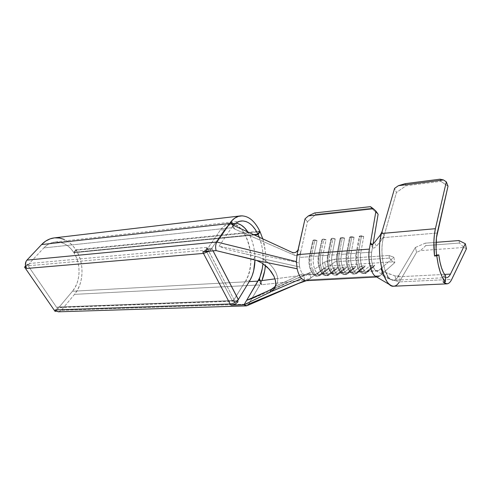 <?xml version="1.0" encoding="UTF-8"?>
<svg xmlns="http://www.w3.org/2000/svg" width="491" height="491" viewBox="0 0 491 491"><rect width="100%" height="100%" fill="white"/><g stroke="black" fill="none" stroke-linecap="round" stroke-linejoin="round"><path stroke-width="0.37" stroke-dasharray="2.46 1.84" d="M443.441 276.04L445.583 277.513L443.441 276.04L445.681 275.924L443.441 276.04L443.085 281.951L443.441 276.04M447.209 277.544L448.934 276.415L450.456 274.113M393.764 286.21C395.869 286.087 397.728 284.645 399.349 281.889L451.726 279.397L449.86 282.276L447.737 283.718M375.996 276.599C377.315 277.212 378.555 277.01 379.721 275.991L382.366 273.64L381.182 268.264L393.837 257.284L394.795 262.611L382.366 273.64L394.795 262.611L392.868 261.856L389.467 258.088L388.989 255.461L393.837 257.284L378.69 270.431L377.272 271.05C373.59 271.664 370.134 260.138 371.675 252.116L372.718 245.997L371.914 244.727L372.718 245.997L373.043 244.082L372.669 246.979L372.872 247.71L373.811 248.225L376.468 246.255L374.461 242.585L373.019 244.101M58.828 311.773L61.24 310.324L74.515 294.355L77.566 289.88L79.873 284.719L81.377 279.048L82.034 273.076L81.819 267L80.745 261.034L78.842 255.375L76.179 250.226L73.932 252.73L76.271 257.216L77.934 262.157L78.879 267.374L79.063 272.689L78.486 277.912L77.167 282.859L75.135 287.364L72.465 291.255L59.11 307.2L58.288 307.587L57.502 307.09L58.417 308.434L56.207 311.073L58.417 308.434L57.502 307.09L58.38 307.587L59.11 307.2L234.851 300.719L234.213 301.179L232.218 300.615L57.502 307.09L232.218 300.615L205.747 250.122L205.612 249.802L206.834 249.698L207.006 247.36L29.264 263.501L43.809 247.93L47.277 244.948L51.132 242.959L55.219 242.02L59.374 242.155L63.443 243.34L67.273 245.506L70.741 248.563L73.718 252.386L75.927 249.839L72.533 245.445L68.574 241.922L64.18 239.418M29.172 265.692L28.852 264.551L29.264 263.501L29.172 265.692L205.747 250.122L29.172 265.692L28.177 264.244L29.172 265.692M54.74 237.847L54.28 237.896M25.765 266.822L28.177 264.244L27.14 264.336L57.386 308.471L58.417 308.434L57.386 308.471L55.01 311.306L57.386 308.471L27.14 264.336L28.177 264.244L25.765 266.822M294.232 279.588L306.261 275.07L304.647 275.052L266.588 291.617L304.647 275.052L302.677 273.708L275.377 286.327L277.127 283.43L277.759 280.171L277.366 276.537L275.96 272.622L273.61 268.62L270.461 264.809L266.601 261.39L262.219 258.616L299.651 266.994C300.296 269.94 301.302 272.18 302.677 273.708L275.457 286.235L277.127 283.43L277.759 280.171L277.366 276.537L275.96 272.622L273.61 268.62L270.461 264.809L266.601 261.39L262.219 258.616L299.651 266.994L299.148 262.814L219.066 246.267L299.148 262.814L299.602 257.45L300.738 252.288L298.258 249.36L300.738 252.288L299.94 253.939L298.411 255.167L296.533 255.645L294.753 255.332L234.766 229.101L294.753 255.332L292.188 252.405L294.753 255.332L296.533 255.645L298.411 255.167L299.94 253.939L300.738 252.288L307.458 221.748L305.04 218.839L307.458 221.748L315.836 214.42L314.651 212.947L315.836 214.42L371.546 208.215L378.113 214.285L371.546 208.215L315.836 214.42L307.458 221.748L299.602 257.45L309.379 256.725L312.742 240.94L317.026 240.565L313.7 256.406L318.413 256.057L321.709 240.154L326.061 239.768L322.808 255.731L327.601 255.375L330.817 239.35L335.243 238.964L332.063 255.044L336.943 254.688L340.079 238.54L344.578 238.141L341.478 254.35L346.431 253.982L349.488 237.712L354.06 237.306L351.047 253.644L356.085 253.27L359.056 236.871L363.702 236.459L360.781 252.92L371.675 252.116L360.781 252.92C359.185 260.874 362.689 272.29 366.446 271.676L367.9 271.057L378.69 270.431L367.9 271.057L374.78 265.257L370.202 265.545L363.248 271.327L361.787 271.946C357.994 272.56 354.471 261.194 356.085 253.27L351.047 253.644C349.408 261.531 352.949 272.849 356.779 272.235L358.258 271.615L363.248 271.327L358.258 271.615L365.279 265.852L360.775 266.134L353.686 271.879L352.194 272.499C348.334 273.113 344.774 261.844 346.431 253.982L341.478 254.35C339.797 262.176 343.375 273.395 347.272 272.781L348.776 272.161L353.686 271.879L348.776 272.161L355.932 266.441L351.501 266.717L344.277 272.425L342.761 273.039C338.833 273.653 335.236 262.482 336.943 254.688L332.063 255.044C330.345 262.814 333.954 273.935 337.912 273.321L339.447 272.708L344.277 272.425L339.447 272.708L346.732 267.012L342.368 267.288L335.022 272.965L333.481 273.573C329.486 274.187 325.858 263.115 327.601 255.375L322.808 255.731C321.046 263.44 324.692 274.463 328.712 273.849L330.265 273.241L335.022 272.965L330.265 273.241L337.679 267.583L333.383 267.853L325.914 273.493L324.348 274.101C320.298 274.715 316.634 263.735 318.413 256.057L313.7 256.406C311.895 264.054 315.572 274.985 319.653 274.371L321.237 273.763L325.914 273.493L321.237 273.763L328.767 268.141L324.539 268.405L316.953 274.015L315.357 274.616C311.251 275.23 307.556 264.348 309.379 256.725L299.602 257.45L299.148 262.814L299.651 266.994C300.296 269.94 301.302 272.18 302.677 273.708L304.647 275.052L305.641 275.175L307.256 274.573L316.953 274.015L307.256 274.573L324.643 262.01L325.65 267.024L310.938 277.875L309.809 272.726L324.643 262.01L334.561 259.279L388.989 255.461L334.561 259.279L335.052 261.783L389.467 258.088L335.052 261.783L329.553 265.944L392.868 261.856L329.553 265.944L325.65 267.024L308.336 279.796L375.357 276.224L308.336 279.796L305.899 280.717M446.546 277.648L393.512 280.251C385.613 281.803 378.653 252.853 383.545 237.613L437.242 233.022L383.545 237.613L384.122 235.588L382.059 231.605L384.122 235.588L396.458 192.497L406.02 185.758L440.881 181.339L406.02 185.758L405.112 183.683L406.02 185.758L396.458 192.497L394.592 188.366L396.458 192.497L384.122 235.588L382.642 238.565L376.468 246.255L381.611 239.976L379.721 235.809L381.611 239.976L384.122 235.588L383.545 237.613C379.653 249.993 383.348 273.407 389.915 278.692C392.941 281.245 395.636 280.625 397.98 276.826L398.772 275.494L397.434 276.181L394.887 275.801L384.312 272.026L381.09 269.301L381.182 268.264L382.366 273.64L379.721 275.991L377.579 276.949L375.376 276.237M371.546 208.215L370.453 206.65L371.546 208.215M324.643 262.01L334.561 259.279L335.052 261.783L329.553 265.944L325.65 267.024L324.643 262.01M388.989 255.461L389.467 258.088L392.868 261.856L394.795 262.611L393.837 257.284L388.989 255.461M234.766 229.101L232.581 224.939L234.766 229.101L233.194 227.916L234.766 229.101M306.261 275.07L309.809 272.726L303.634 275.058L304.721 280.177L261.912 284.7L260.838 284.357L261.132 282.343L260.402 280.809L261.132 282.343L261.899 280.606L259.782 284.927L74.515 294.355L61.24 310.324L248.63 304.107L246.961 305.721L248.63 304.107L260.801 283.387L260.893 284.436L261.912 284.7L304.721 280.177L310.938 277.875L308.336 279.796M58.435 311.81L61.24 310.324L248.63 304.107L296.576 284.148M242.585 253.184L255.43 256.161L253.399 259.475L255.43 256.161L262.219 258.616L258.984 257.204L227.351 249.459L219.066 246.267L231.599 227.714L232.795 226.339L233.194 227.916L230.979 223.614M264.858 292.452L270.338 289.807M303.634 275.058L275.009 278.863L303.634 275.058L304.721 280.177L310.938 277.875L309.809 272.726L303.634 275.058M258.898 280.201L258.96 279.6M261.912 284.7L260.15 280.84L261.912 284.7M259.807 231.163L256.541 231.494L259.807 231.163L256.94 226.056L253.663 221.834L250.054 218.642L246.224 216.611L242.296 215.831M233.176 225.209L232.795 226.339L233.176 225.209M246.237 221.613L249.532 223.374L252.638 226.124M54.268 237.896C62.946 237.3 70.17 241.284 75.927 249.839L256.541 231.494L75.927 249.839L73.718 252.386L253.552 234.6L73.718 252.386C68.715 245.003 62.467 241.56 54.986 242.045C50.806 242.536 47.081 244.5 43.809 247.93L231.599 227.714L232.795 226.339L233.072 227.732M219.066 246.267L231.599 227.714L43.809 247.93L29.264 263.501L207.006 247.36L206.195 248.532L210.173 248.176L206.754 250.582L204.722 251.386M230.979 305.193L234.551 304.279L236.472 303.162M232.795 300.793L233.575 300.817L234.127 301.922L238.025 301.787L234.127 301.922L234.851 300.719L59.11 307.2L72.465 291.255L249.201 281.613L72.465 291.255C80.622 281.834 81.248 263.992 73.932 252.73L254.332 234.962L73.932 252.73L76.179 250.226L259.469 231.703L76.179 250.226C84.513 263.145 83.82 283.503 74.515 294.355L259.782 284.927L248.63 304.107M259.285 237.245C262.421 245.531 263.636 254.338 262.93 263.655L263.121 256.94L262.679 250.999L261.685 245.187L259.285 237.245M262.765 238.847C265.336 247.489 266.22 256.376 265.422 265.508L265.705 257.536L265.22 250.668L262.765 238.847M234.287 299.639L232.218 300.615L233.998 299.608L207.619 249.078L205.747 250.122L207.619 249.078L207.625 248.55L205.612 249.802L232.218 300.615L233.526 300.461L245.739 280.699L233.998 299.608L207.552 248.802L220.312 230.169L223.227 226.817L226.492 224.645L229.972 223.706L233.532 224.019L237.03 225.535L240.345 228.18L243.352 231.838L245.96 236.361L248.072 241.572L249.624 247.292L250.563 253.313L250.864 259.426L250.514 265.428L249.52 271.106L247.912 276.261L245.739 280.699L249.888 280.471L245.739 280.699C257.855 262.556 246.654 220.925 229.763 223.73C226.198 224.148 223.049 226.296 220.312 230.169L224.54 229.714C227.265 225.829 230.402 223.675 233.949 223.264L235.772 223.233L230.69 224.178L227.437 226.357L224.54 229.714L210.97 249.354L205.612 249.802L207.472 248.759L220.312 230.169L224.54 229.714L211.492 248.759L210.97 249.354L210.173 248.176L206.195 248.532L206.815 249.716L210.97 249.354L210.173 248.176L206.711 250.6M247.851 231.973C252.632 239.731 255.001 249.035 254.97 259.892L254.676 252.975L253.73 246.93L252.184 241.191L250.079 235.956L247.851 231.973M233.575 300.817L237.632 300.688L233.556 300.842L234.127 301.922L234.851 300.719L234.232 301.179L233.575 300.817M213.045 250.883L211.916 248.164L211.909 248.698L209.252 251.208L211.909 248.698L213.045 250.883M232.538 224.915L231.157 223.865M274.003 276.329L275.377 280.158M216.126 250.613L232.912 254.651M206.834 249.698L207.006 247.36L206.195 248.532L206.834 249.698M311.546 255.707L310.103 255.817L313.473 239.995L314.903 239.872L311.546 255.707L314.903 239.872L317.026 240.565L313.7 256.406L311.546 255.707L310.103 255.817L309.379 256.725L312.742 240.94L313.473 239.995L310.103 255.817C308.041 264.465 312.227 276.826 316.867 276.132L320.107 275.359L318.303 276.052C313.669 276.746 309.49 264.367 311.546 255.707C309.085 265.919 315.234 279.717 320.107 275.359L321.237 273.763C316.934 277.587 311.546 265.41 313.7 256.406L311.546 255.707M316.953 274.015L318.684 275.439C316.793 276.74 314.903 276.188 313.019 273.775C309.944 268.859 308.974 262.875 310.103 255.817L309.379 256.725C308.379 262.937 309.238 268.203 311.945 272.53C313.608 274.659 315.277 275.156 316.953 274.015L324.539 268.405L326.239 269.798L318.684 275.439L316.953 274.015M327.65 269.712L320.107 275.359L318.684 275.439L326.239 269.798L327.65 269.712L328.767 268.141L321.237 273.763L320.107 275.359L327.65 269.712L326.239 269.798L324.539 268.405L328.767 268.141L327.65 269.712M313.473 239.995L312.742 240.94L317.026 240.565L314.903 239.872L313.473 239.995M320.641 255.025L319.175 255.136L322.47 239.197L323.919 239.068L320.641 255.025L323.919 239.068L326.061 239.768L322.808 255.731L320.641 255.025L319.175 255.136L318.413 256.057L321.709 240.154L322.47 239.197L319.175 255.136C317.155 263.851 321.304 276.323 325.883 275.629L329.117 274.843L327.337 275.543C322.771 276.243 318.628 263.753 320.641 255.025C318.229 265.318 324.318 279.238 329.117 274.843L330.265 273.241C326.036 277.09 320.697 264.809 322.808 255.731L320.641 255.025M325.914 273.493L327.669 274.929C325.846 276.218 324.023 275.703 322.188 273.395C319.07 268.46 318.064 262.372 319.175 255.136L318.413 256.057C317.438 262.421 318.321 267.779 321.071 272.124C322.691 274.162 324.305 274.616 325.914 273.493L333.383 267.853L335.108 269.258L327.669 274.929L325.914 273.493M336.538 269.166L329.117 274.843L327.669 274.929L335.108 269.258L336.538 269.166L337.679 267.583L330.265 273.241L329.117 274.843L336.538 269.166L335.108 269.258L333.383 267.853L337.679 267.583L336.538 269.166M322.47 239.197L321.709 240.154L326.061 239.768L323.919 239.068L322.47 239.197M329.884 254.338L328.393 254.448L331.609 238.387L333.088 238.258L329.884 254.338L333.088 238.258L335.243 238.964L332.063 255.044L329.884 254.338L328.393 254.448L327.601 255.375L330.817 239.35L331.609 238.387L328.393 254.448C326.423 263.231 330.529 275.807 335.04 275.113L338.268 274.328L336.519 275.028C332.02 275.727 327.92 263.133 329.884 254.338C327.528 264.71 333.555 278.747 338.268 274.328L339.447 272.708C335.285 276.586 330.007 264.189 332.063 255.044L329.884 254.338M335.022 272.965L336.795 274.414C335.052 275.678 333.285 275.212 331.505 272.996C328.344 268.049 327.307 261.863 328.393 254.448L327.601 255.375C326.644 261.899 327.552 267.343 330.339 271.701C331.916 273.653 333.475 274.076 335.022 272.965L342.368 267.288L344.117 268.706L336.795 274.414L335.022 272.965M345.566 268.614L338.268 274.328L336.795 274.414L344.117 268.706L345.566 268.614L346.732 267.012L339.447 272.708L338.268 274.328L345.566 268.614L344.117 268.706L342.368 267.288L346.732 267.012L345.566 268.614M331.609 238.387L330.817 239.35L335.243 238.964L333.088 238.258L331.609 238.387M339.281 253.632L337.765 253.749L340.901 237.564L342.405 237.429L339.281 253.632L342.405 237.429L344.578 238.141L341.478 254.35L339.281 253.632L337.765 253.749L336.943 254.688L340.079 238.54L340.901 237.564L337.765 253.749C335.838 262.599 339.913 275.285 344.344 274.592L347.573 273.8L345.848 274.506C341.423 275.199 337.36 262.495 339.281 253.632C336.986 264.09 342.939 278.25 347.573 273.8L348.776 272.161C344.688 276.071 339.465 263.569 341.478 254.35L339.281 253.632M344.277 272.425L346.075 273.886C344.4 275.138 342.7 274.708 340.969 272.591C337.771 267.626 336.703 261.347 337.765 253.749L336.943 254.688C336.004 261.372 336.943 266.895 339.76 271.271C341.288 273.137 342.792 273.524 344.277 272.425L351.501 266.717L353.268 268.141L346.075 273.886L344.277 272.425M354.741 268.049L347.573 273.8L346.075 273.886L353.268 268.141L354.741 268.049L355.932 266.441L348.776 272.161L347.573 273.8L354.741 268.049L353.268 268.141L351.501 266.717L355.932 266.441L354.741 268.049M340.901 237.564L340.079 238.54L344.578 238.141L342.405 237.429L340.901 237.564M348.837 252.92L347.297 253.037L350.347 236.723L351.875 236.588L348.837 252.92L351.875 236.588L354.06 237.306L351.047 253.644L348.837 252.92L347.297 253.037L346.431 253.982L349.488 237.712L350.347 236.723L347.297 253.037C345.418 261.955 349.445 274.757 353.808 274.058L357.031 273.266L355.337 273.972C350.985 274.672 346.965 261.85 348.837 252.92C346.597 263.458 352.483 277.746 357.031 273.266L358.258 271.615C354.25 275.543 349.089 262.93 351.047 253.644L348.837 252.92M353.686 271.879L355.509 273.352C353.901 274.586 352.262 274.193 350.586 272.174C347.358 267.196 346.259 260.819 347.297 253.037L346.431 253.982C345.523 260.825 346.486 266.441 349.334 270.823C350.813 272.609 352.262 272.959 353.686 271.879L360.775 266.134L362.567 267.57L355.509 273.352L353.686 271.879M364.064 267.478L357.031 273.266L355.509 273.352L362.567 267.57L364.064 267.478L365.279 265.852L358.258 271.615L357.031 273.266L364.064 267.478L362.567 267.57L360.775 266.134L365.279 265.852L364.064 267.478M350.347 236.723L349.488 237.712L354.06 237.306L351.875 236.588L350.347 236.723M358.553 252.196L356.982 252.313L359.952 235.87L361.505 235.735L358.553 252.196L361.505 235.735L363.702 236.459L360.781 252.92L358.553 252.196L356.982 252.313L356.085 253.27L359.056 236.871L359.952 235.87L356.982 252.313C355.159 261.304 359.142 274.217 363.426 273.518L366.642 272.72L364.979 273.432C360.713 274.125 356.73 261.2 358.553 252.196C356.374 262.814 362.186 277.231 366.642 272.72L367.9 271.057C363.972 275.009 358.872 262.286 360.781 252.92L358.553 252.196M363.248 271.327L365.095 272.806C363.555 274.027 361.977 273.671 360.357 271.738C357.104 266.754 355.981 260.279 356.982 252.313L356.085 253.27C355.202 260.279 356.19 265.975 359.062 270.369C360.492 272.069 361.892 272.388 363.248 271.327L370.202 265.545L372.012 266.994L365.095 272.806L363.248 271.327M373.541 266.901L366.642 272.72L365.095 272.806L372.012 266.994L373.541 266.901L374.78 265.257L367.9 271.057L366.642 272.72L373.541 266.901L372.012 266.994L370.202 265.545L374.78 265.257L373.541 266.901M359.952 235.87L359.056 236.871L363.702 236.459L361.505 235.735L359.952 235.87M25.55 266.042L27.14 264.336L25.55 266.042M382.286 274.702L382.366 273.64L382.286 274.696L383.655 276.169L388.013 278.483L396.495 281.03L398.06 281.331L399.92 280.846M383.655 276.169L388.013 278.483L386.57 273.039L394.887 275.801L396.495 281.03L388.013 278.483L386.57 273.039L382.348 270.688L381.09 269.301L381.182 268.264L378.69 270.431C377.689 271.271 376.634 271.259 375.523 270.394C372.11 266.472 370.828 260.377 371.675 252.116L372.718 245.997L372.872 247.71L373.811 248.225L376.468 246.255L374.461 242.585M393.512 280.251C395.194 280.146 396.679 279.005 397.98 276.826L415.374 247.458L416.613 252.294L400.085 280.631L398.772 275.494L415.374 247.458L425.231 243.174L436.076 242.333L425.231 243.174L425.838 245.604L459.527 243.039L458.95 240.547L459.527 243.039L425.838 245.604L420.486 250.613L463.927 247.47L459.527 243.039L463.927 247.47L420.486 250.613L416.613 252.294L399.349 281.889L451.726 279.397M440.881 181.339L440.028 179.19L440.881 181.339L448.013 186.193L440.881 181.339M397.98 276.826L444.508 274.42L397.98 276.826M466.45 248.753L463.927 247.47L466.45 248.753M415.374 247.458L425.231 243.174L425.838 245.604L420.486 250.613L416.613 252.294L415.374 247.458M398.772 275.494L397.434 276.181L394.887 275.801L396.495 281.03L398.667 281.331L400.085 280.631L398.772 275.494M382.059 231.617L380.457 234.784M372.196 244.622L371.705 244.776M382.299 274.721L383.631 276.151M366.446 271.676L377.272 271.05M361.787 271.946L356.779 272.235M352.194 272.499L347.272 272.781M342.761 273.039L337.912 273.321M333.481 273.573L328.712 273.849M324.348 274.101L319.653 274.371M315.357 274.616L305.641 275.175M234.213 301.179L58.38 307.587M376.683 276.992L377.579 276.949M306.826 280.564L306.347 280.692M250.287 299.209C255.621 297.227 265.263 293.317 273.861 289.279L294.256 279.575M241.302 220.968L54.986 242.045M229.763 223.73L233.949 223.264M260.838 284.357L259.009 280.514M276.194 285.253L274.923 287.53M316.867 276.132L318.303 276.052M311.945 272.53L313.019 273.775M325.883 275.629L327.337 275.543M321.071 272.124L322.188 273.395M335.04 275.113L336.519 275.028M330.339 271.701L331.505 272.996M344.344 274.592L345.848 274.506M339.76 271.271L340.969 272.591M353.808 274.058L355.337 273.972M349.334 270.823L350.586 272.174M363.426 273.518L364.979 273.432M359.062 270.369L360.357 271.738M375.811 270.609L390.756 279.361M373.007 247.906L370.809 244.463M382.176 274.451L380.985 269.062"/><path stroke-width="0.74" d="M447.737 283.718L445.441 283.62L443.085 281.951L445.331 281.852C441.274 277.188 438.432 268.522 436.794 255.848L434.517 256.001L433.891 241.333L434.394 234.581L435.4 228.696L446.319 181.854L448.013 186.193L436.438 237.785L436.076 249.078L436.548 255.038L434.517 256.001C433.4 245.555 433.694 236.453 435.4 228.696L381.513 233.501L382.059 231.605L380.488 234.741L374.461 242.585L380.457 234.784M450.456 274.113L465.302 243.702L450.456 274.113L444.508 274.42L450.456 274.113C449.339 276.372 448.05 277.55 446.577 277.648L447.209 277.544M451.726 279.397L466.45 248.753L465.302 243.702L458.95 240.547L436.076 242.333L458.95 240.547L465.302 243.702L466.45 248.753L451.726 279.397C450.339 282.264 448.719 283.749 446.871 283.866L443.085 281.951L445.331 281.852L445.681 275.924C442.409 272.094 440.12 265.085 438.813 254.884L436.548 255.038C435.646 246.642 435.879 239.301 437.242 233.022L448.013 186.193L446.319 181.854L435.4 228.696L381.513 233.501C375.419 252.257 384.036 288.137 393.764 286.21L446.828 283.866M374.461 242.585L371.693 244.776L370.699 244.303L370.478 243.561L370.527 242.554L371.908 244.733L370.527 242.554L375.934 211.148L378.113 214.285L373.043 244.082L378.113 214.285L375.934 211.148L369.398 249.109L297.08 254.657L296.386 261.611L297.147 268.767L256.683 260.463L262.2 263.188L267.079 266.957L271.075 271.455L273.935 276.194L275.519 280.778L275.684 284.94L274.383 288.53L271.676 291.39L301.603 278.593C299.584 276.365 298.098 273.088 297.147 268.767C298.098 273.088 299.584 276.365 301.603 278.593L304.972 280.656L305.899 280.717L376.683 276.992M308.336 279.796L306.826 280.564L304.972 280.656L301.603 278.593L271.676 291.39L244.045 304.764L230.979 305.193L230.162 303.997L55.121 309.925L56.207 311.073L58.828 311.773M64.18 239.418L59.515 238.031L54.74 237.847M54.28 237.896L50.039 238.896L45.595 241.161L41.588 244.573L26.95 260.107L26.017 261.482L25.397 265.011L26.588 268.467L203.477 253.417L230.162 303.997L55.121 309.925L56.042 311.269L55.01 311.306L24.55 267.11L25.587 267.018L26.588 268.467L203.477 253.417L202.801 251.773L216.126 250.613L256.683 260.463L297.147 268.767L296.386 261.611L216.899 242.032C215.506 244.389 215.248 247.249 216.126 250.613C215.248 247.249 215.506 244.389 216.899 242.032L296.386 261.611L297.08 254.657L305.04 218.839L308.348 215.942L373.326 208.743L375.934 211.148L373.326 208.743L308.348 215.942L314.651 212.947L370.453 206.65L373.326 208.743L370.453 206.65L314.651 212.947L308.348 215.942L305.04 218.839L297.951 250.214L295.883 252.264L293.974 252.742L292.188 252.405L232.581 224.939L292.188 252.405L293.974 252.742L295.883 252.264L297.436 251.024L298.258 249.36L297.08 254.657L369.398 249.109C367.587 258.72 370.57 272.744 375.032 275.979L375.996 276.599M375.357 276.224L379.721 275.991L375.357 276.224M375.376 276.237C370.754 273.444 367.526 259.002 369.398 249.109L370.527 242.554L370.699 244.303L371.705 244.776M247.034 305.69L304.972 280.656L248.63 304.107M258.898 280.201L260.15 280.84L275.009 278.863L260.15 280.84L259.009 280.514L262.298 268.485L262.93 263.655C262.44 269.252 261.23 274.193 259.297 278.477L246.678 300.283L266.588 291.617L246.678 300.283L244.045 304.764L246.961 305.721L246.206 305.881L244.045 304.764L230.979 305.193L234.772 304.175L236.564 303.094L238.025 301.787L237.632 300.688L238.356 299.719M232.538 224.915L231.058 223.736L230.721 222.147L216.899 242.032L26.95 260.107C25.397 261.955 25.004 264.195 25.765 266.822L26.588 268.467L25.765 266.822L24.55 267.11L25.55 266.042L24.55 267.11L55.01 311.306L56.042 311.269L55.121 309.925L56.207 311.073L58.435 311.81L246.206 305.881M258.96 279.6L257.916 281.14L249.201 281.613L257.916 281.14L246.678 300.283L252.129 298.467L271.462 289.267L275.377 286.327L271.462 289.267L269.565 292.642L271.462 289.267L270.338 289.807M242.296 215.831L238.393 216.359L234.661 218.207L231.218 221.343L233.176 225.209L231.218 221.343C234.054 218.121 237.165 216.304 240.559 215.899C248.17 215.543 254.584 220.631 259.807 231.163L257.953 234.164L253.552 234.6L257.953 234.164L259.807 231.163M252.638 226.124L255.473 229.763L257.953 234.164C253.411 225.074 247.863 220.674 241.302 220.968C238.466 221.294 235.846 222.748 233.452 225.338L236.288 222.865L239.504 221.331L242.855 220.919L246.237 221.613M204.722 251.386L216.126 250.613M236.472 303.162L238.025 301.787L237.632 300.688L249.888 280.471L238.356 299.565L213.045 250.883L238.215 299.442C236.3 302.1 233.612 303.616 230.162 303.997L230.979 305.193M258.149 234.588L259.285 237.245L258.149 234.588L254.332 234.962L258.149 234.588L260.034 231.648L262.765 238.847L260.034 231.648L258.149 234.588M259.469 231.703L260.034 231.648L259.469 231.703M265.422 265.508C264.894 271.1 263.716 276.132 261.899 280.606L264.686 270.866L265.422 265.508M216.899 242.032L26.95 260.107L41.588 244.573L229.536 223.534L216.899 242.032M240.559 215.899L54.268 237.896C49.542 238.473 45.313 240.7 41.588 244.573L229.536 223.534L231.218 221.343L230.721 222.147L231.157 223.865M259.297 278.477L260.402 280.809L259.297 278.477M235.772 223.233C240.289 223.693 244.315 226.609 247.851 231.973L244.481 227.744L241.185 225.081L237.699 223.552L235.772 223.227M254.97 259.892C254.78 268.086 253.086 274.942 249.888 280.471L252.049 276.016L253.644 270.842L254.97 259.892M232.912 254.651L253.399 259.475L256.683 260.463L262.2 263.188L269.209 269.148L274.003 276.329M275.377 280.158L275.684 284.94L274.383 288.53L271.676 291.39L244.045 304.764L246.678 300.283L252.129 298.467L264.858 292.452M238.503 299.479L238.215 299.442C236.3 302.1 233.612 303.616 230.162 303.997L203.477 253.417L209.252 251.208L203.477 253.417L202.801 251.773L206.711 250.6M399.349 281.889C396.446 286.664 393.101 287.45 389.314 284.252C381.219 277.722 376.671 248.704 381.513 233.501L394.592 188.366L398.373 185.702L443.483 179.939L446.319 181.854L443.483 179.939L398.373 185.702L405.112 183.683L440.028 179.19L443.483 179.939L440.028 179.19L405.112 183.683L398.373 185.702L394.592 188.366L382.059 231.617M373.019 244.101L372.196 244.622M436.548 255.038L438.813 254.884L436.794 255.848L434.517 256.001L436.548 255.038M436.794 255.848L438.162 264.367L440.151 271.879L442.6 277.845L445.331 281.852L445.681 275.924L443.477 272.646L441.507 267.816L439.911 261.746L438.813 254.884L436.794 255.848M306.347 280.692L296.576 284.148M274.923 287.53L274.26 288.714M375.455 276.292L390.339 285.081"/></g></svg>

